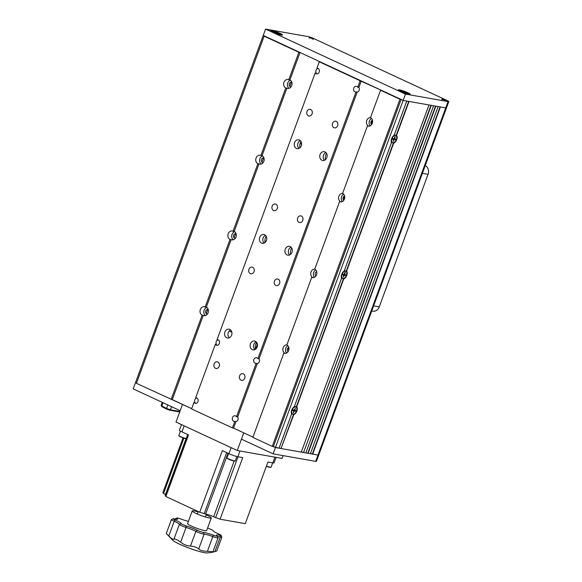 <?xml version="1.0" encoding="UTF-8"?>
<svg xmlns="http://www.w3.org/2000/svg" width="582" height="582" viewBox="0 0 582 582"><rect width="100%" height="100%" fill="white"/><g stroke="black" fill="none" stroke-linecap="round" stroke-linejoin="round"><path stroke-width="0.87" d="M393.687 135.599L394.159 135.286A4.554 2.532 114.9 0 0 394.043 135.359A4.554 2.532 114.9 0 0 391.191 141.491A4.554 2.532 114.9 0 0 391.497 142.532L391.351 141.935A4.147 2.306 114.9 0 0 392.428 142.866A4.147 2.306 114.9 0 0 393.148 142.823M393.505 142.692L393.658 143.245A4.554 2.532 114.9 0 0 396.713 139.593A4.554 2.532 114.9 0 0 396.553 135.373L396.102 135.642A4.147 2.306 114.9 0 0 395.273 135.14A4.147 2.306 114.9 0 0 393.89 135.468M293.83 407L294.303 406.694A4.554 2.532 114.9 0 0 294.186 406.767A4.554 2.532 114.9 0 0 291.335 412.9A4.554 2.532 114.9 0 0 291.64 413.933L291.495 413.336A4.147 2.306 114.9 0 0 292.571 414.268A4.147 2.306 114.9 0 0 293.292 414.224M293.648 414.1L293.801 414.653A4.554 2.532 114.9 0 0 296.856 410.994A4.554 2.532 114.9 0 0 296.696 406.774L296.238 407.044A4.147 2.306 114.9 0 0 295.416 406.542A4.147 2.306 114.9 0 0 294.034 406.869M343.758 271.299L344.231 270.986A4.554 2.532 114.9 0 0 344.115 271.067A4.554 2.532 114.9 0 0 341.263 277.199A4.554 2.532 114.9 0 0 341.569 278.232L341.423 277.636A4.147 2.306 114.9 0 0 342.5 278.567A4.147 2.306 114.9 0 0 343.22 278.523M343.576 278.392L343.729 278.953A4.554 2.532 114.9 0 0 346.785 275.293A4.554 2.532 114.9 0 0 346.625 271.074L346.174 271.343A4.147 2.306 114.9 0 0 345.344 270.841A4.147 2.306 114.9 0 0 343.962 271.168M344.231 270.986L391.497 142.532M346.174 271.343L393.476 142.765M346.625 271.074L393.658 143.245M296.238 407.044L343.547 278.472M294.303 406.694L341.569 278.232M343.453 275.046A2.306 1.28 114.9 0 0 343.773 274.428M296.696 406.774L343.729 278.953M279.069 448.096L281.011 448.446L293.619 414.173M361.284 80.949L358.89 87.46L357.748 87.256L360.142 80.752L381.705 90.443L380.563 90.239L370.465 117.695A4.401 3.623 -80 0 1 372.415 122.889A4.401 3.623 -80 0 1 368.188 126.134A4.401 3.623 -80 0 1 367.446 125.901L342.594 193.435A4.401 3.623 -80 0 1 344.551 198.629A4.401 3.623 -80 0 1 340.325 201.874A4.401 3.623 -80 0 1 339.575 201.641L314.731 269.175A4.401 3.623 -80 0 1 316.681 274.369A4.401 3.623 -80 0 1 312.454 277.614A4.401 3.623 -80 0 1 311.712 277.381L286.861 344.915A4.401 3.623 -80 0 1 288.81 350.109A4.401 3.623 -80 0 1 284.591 353.354A4.401 3.623 -80 0 1 283.841 353.121L252.843 437.38L272.245 446.394L279.04 448.184L291.64 413.933M281.011 448.446L293.801 414.653M310.424 453.625L317.998 455.051A4.067 0.495 -159.8 0 0 318.754 455.029L316.426 461.344A4.067 0.495 -159.8 0 1 315.677 461.359L273.103 453.858L275.424 447.543L273.38 446.598L401.107 99.457L403.151 100.402L263.246 35.415L135.526 382.556L136.53 383.021L135.526 382.556L133.205 388.871L180.173 410.688L182.501 404.381L191.674 408.637L136.428 383.305L264.148 36.157L265.29 36.36L263.246 35.415L265.574 29.1L308.147 36.601A4.067 0.495 -159.8 0 1 313.487 38.427L447.26 100.57A4.067 0.495 -159.8 0 1 448.795 101.574A4.067 0.495 -159.8 0 1 448.045 101.595L405.472 94.088L265.574 29.1M435.838 106.164L438.122 106.564L310.395 453.713L308.118 453.305L435.838 106.164M312.374 453.967L440.065 106.906M312.68 454.113L440.399 106.964L445.725 107.903L403.151 100.402L406.76 101.035L394.159 135.286M315.677 461.359L317.998 455.051A4.067 0.495 -159.8 0 0 318.754 455.029L446.474 107.888A4.067 0.495 -159.8 0 1 445.725 107.903L448.045 101.595M343.387 274.362A2.306 1.28 114.9 0 1 343.045 274.973L343.271 274.34M342.827 274.893L343.045 274.297M288.192 349.287L288.854 347.505M343.278 199.568L344.588 196.025M371.149 123.828L372.451 120.285M287.988 349.193L288.592 347.549M343.147 199.277L344.326 196.069M371.01 123.537L372.196 120.329M255.513 349.229L257.368 344.173M305.863 452.825L308.118 453.305M303.557 452.505L305.834 452.905L433.561 105.764L431.277 105.357L303.557 452.505L430.942 105.298M301.301 452.018L303.251 452.359M281.317 448.584L301.272 452.105L428.999 104.956L409.044 101.443L396.553 135.373M448.795 101.574L446.474 107.888A4.067 0.495 -159.8 0 1 445.725 107.903L317.998 455.051L275.424 447.543L405.472 94.088M396.102 135.642L408.702 101.384M307.813 453.167L435.503 106.106M289.909 79.945L300.014 52.489L298.872 52.285L288.767 79.741L289.909 79.945A4.401 3.623 100 0 1 291.858 85.139A4.401 3.623 100 0 1 287.632 88.384A4.401 3.623 100 0 1 286.89 88.151L285.747 87.947L260.903 155.481L262.046 155.685A4.401 3.623 100 0 1 263.995 160.879A4.401 3.623 100 0 1 259.768 164.124A4.401 3.623 100 0 1 259.026 163.891L257.884 163.688L233.033 231.229L234.175 231.425A4.401 3.623 100 0 1 236.125 236.619A4.401 3.623 100 0 1 231.898 239.864A4.401 3.623 100 0 1 231.156 239.631L230.014 239.428L205.17 306.969A4.401 3.623 -80 0 0 204.42 306.729A4.401 3.623 -80 0 0 200.193 309.98A4.401 3.623 -80 0 0 202.15 315.175L171.144 399.434M205.17 306.969L206.304 307.165A4.401 3.623 100 0 1 208.261 312.359A4.401 3.623 100 0 1 204.035 315.604A4.401 3.623 100 0 1 203.285 315.371L202.15 315.175M300.014 52.489L320.435 61.976L319.292 61.779L316.899 68.283A2.845 2.343 100 0 1 317.561 68.283A2.845 2.343 100 0 1 318.041 68.436A2.845 2.343 100 0 1 319.3 71.79A2.845 2.343 100 0 1 316.572 73.892A2.845 2.343 100 0 1 316.091 73.739A2.845 2.343 100 0 1 315.182 72.946L217.042 339.684A2.845 2.343 100 0 1 217.704 339.684A2.845 2.343 100 0 1 218.185 339.837A2.845 2.343 100 0 1 219.443 343.198A2.845 2.343 100 0 1 216.715 345.293A2.845 2.343 100 0 1 216.235 345.141A2.845 2.343 100 0 1 215.325 344.348L195.676 397.753A2.845 2.343 100 0 1 196.338 397.753A2.845 2.343 100 0 1 196.818 397.906A2.845 2.343 100 0 1 198.076 401.26A2.845 2.343 100 0 1 195.348 403.362A2.845 2.343 100 0 1 194.868 403.21A2.845 2.343 100 0 1 193.966 402.417L191.573 408.92L232.414 427.894L234.808 421.39L235.95 421.594L233.557 428.097L232.414 427.894M229.788 329.419A4.474 3.674 100 0 1 231.774 334.686A4.474 3.674 100 0 1 227.482 337.989A4.474 3.674 100 0 1 226.725 337.749A4.474 3.674 100 0 1 224.739 332.475A4.474 3.674 100 0 1 229.032 329.179A4.474 3.674 100 0 1 229.788 329.419M255.316 341.278A4.474 3.674 100 0 1 257.302 346.552A4.474 3.674 100 0 1 253.01 349.847A4.474 3.674 100 0 1 252.253 349.607A4.474 3.674 100 0 1 250.267 344.333A4.474 3.674 100 0 1 254.56 341.037A4.474 3.674 100 0 1 255.316 341.278M264.621 234.742A4.474 3.674 100 0 1 266.607 240.017A4.474 3.674 100 0 1 262.315 243.312A4.474 3.674 100 0 1 261.558 243.072A4.474 3.674 100 0 1 259.572 237.798A4.474 3.674 100 0 1 263.864 234.502A4.474 3.674 100 0 1 264.621 234.742M290.156 246.601A4.474 3.674 100 0 1 292.135 251.875A4.474 3.674 100 0 1 287.843 255.171A4.474 3.674 100 0 1 287.086 254.931A4.474 3.674 100 0 1 285.107 249.656A4.474 3.674 100 0 1 289.4 246.361A4.474 3.674 100 0 1 290.156 246.601M299.454 140.066A4.474 3.674 100 0 1 301.44 145.34A4.474 3.674 100 0 1 297.147 148.636A4.474 3.674 100 0 1 296.391 148.395A4.474 3.674 100 0 1 294.412 143.121A4.474 3.674 100 0 1 298.704 139.826A4.474 3.674 100 0 1 299.454 140.066M324.989 151.924A4.474 3.674 100 0 1 326.968 157.198A4.474 3.674 100 0 1 322.675 160.494A4.474 3.674 100 0 1 321.919 160.254A4.474 3.674 100 0 1 319.94 154.979A4.474 3.674 100 0 1 324.232 151.684A4.474 3.674 100 0 1 324.989 151.924M301.396 216.053A3.39 2.786 100 0 1 302.895 220.047A3.39 2.786 100 0 1 299.643 222.542A3.39 2.786 100 0 1 299.068 222.36A3.39 2.786 100 0 1 297.569 218.366A3.39 2.786 100 0 1 300.821 215.871A3.39 2.786 100 0 1 301.396 216.053M278.167 279.171A3.39 2.786 100 0 1 279.673 283.165A3.39 2.786 100 0 1 276.421 285.66A3.39 2.786 100 0 1 275.846 285.478A3.39 2.786 100 0 1 274.348 281.484A3.39 2.786 100 0 1 277.599 278.989A3.39 2.786 100 0 1 278.167 279.171M252.639 267.305A3.39 2.786 100 0 1 254.145 271.307A3.39 2.786 100 0 1 250.893 273.802A3.39 2.786 100 0 1 250.318 273.62A3.39 2.786 100 0 1 248.82 269.626A3.39 2.786 100 0 1 252.064 267.131A3.39 2.786 100 0 1 252.639 267.305M310.693 109.518A3.39 2.786 100 0 1 312.199 113.512A3.39 2.786 100 0 1 308.947 116.007A3.39 2.786 100 0 1 308.373 115.825A3.39 2.786 100 0 1 306.874 111.831A3.39 2.786 100 0 1 310.126 109.336A3.39 2.786 100 0 1 310.693 109.518M275.861 204.195A3.39 2.786 100 0 1 277.367 208.189A3.39 2.786 100 0 1 274.115 210.684A3.39 2.786 100 0 1 273.54 210.502A3.39 2.786 100 0 1 272.041 206.508A3.39 2.786 100 0 1 275.293 204.013A3.39 2.786 100 0 1 275.861 204.195M336.229 121.376A3.39 2.786 100 0 1 337.727 125.37A3.39 2.786 100 0 1 334.475 127.865A3.39 2.786 100 0 1 333.901 127.684A3.39 2.786 100 0 1 332.402 123.69A3.39 2.786 100 0 1 335.654 121.194A3.39 2.786 100 0 1 336.229 121.376M243.334 373.84A3.39 2.786 100 0 1 244.84 377.842A3.39 2.786 100 0 1 241.588 380.337A3.39 2.786 100 0 1 241.013 380.155A3.39 2.786 100 0 1 239.515 376.161A3.39 2.786 100 0 1 242.759 373.666A3.39 2.786 100 0 1 243.334 373.84M217.806 361.982A3.39 2.786 100 0 1 219.305 365.976A3.39 2.786 100 0 1 216.06 368.479A3.39 2.786 100 0 1 215.486 368.297A3.39 2.786 100 0 1 213.98 364.303A3.39 2.786 100 0 1 217.232 361.8A3.39 2.786 100 0 1 217.806 361.982M358.89 87.46A2.845 2.343 100 0 1 359.152 90.312A2.845 2.343 100 0 1 357.173 92.116L259.034 358.861L257.891 358.658L356.031 91.92L357.173 92.116M356.031 91.92A2.845 2.343 100 0 1 355.376 91.912A2.845 2.343 100 0 1 354.896 91.767A2.845 2.343 100 0 1 353.63 88.406A2.845 2.343 100 0 1 356.366 86.311A2.845 2.343 100 0 1 356.846 86.463A2.845 2.343 100 0 1 357.748 87.256M283.841 353.121L284.984 353.325A4.401 3.623 100 0 1 282.976 348.349A4.401 3.623 100 0 1 286.89 344.842M311.712 277.381L312.847 277.585A4.401 3.623 100 0 1 310.846 272.609A4.401 3.623 100 0 1 314.753 269.102M339.575 201.641L340.717 201.845A4.401 3.623 100 0 1 338.709 196.869A4.401 3.623 100 0 1 342.623 193.362M367.446 125.901L368.581 126.098A4.401 3.623 100 0 1 366.58 121.129A4.401 3.623 100 0 1 370.487 117.622M259.034 358.861A2.845 2.343 100 0 1 259.296 361.713A2.845 2.343 100 0 1 257.317 363.524L237.667 416.93L236.525 416.727L256.175 363.321L257.317 363.524M256.175 363.321A2.845 2.343 100 0 1 255.52 363.321A2.845 2.343 100 0 1 255.04 363.168A2.845 2.343 100 0 1 253.774 359.814A2.845 2.343 100 0 1 256.502 357.712A2.845 2.343 100 0 1 256.989 357.865A2.845 2.343 100 0 1 257.891 358.658M237.667 416.93A2.845 2.343 100 0 1 237.929 419.782A2.845 2.343 100 0 1 235.95 421.594M234.808 421.39A2.845 2.343 100 0 1 234.153 421.39A2.845 2.343 100 0 1 233.673 421.237A2.845 2.343 100 0 1 232.407 417.876A2.845 2.343 100 0 1 235.143 415.781A2.845 2.343 100 0 1 235.623 415.934A2.845 2.343 100 0 1 236.525 416.727M234.175 231.425L259.026 163.891M236.117 233.855L236.117 233.855A2.306 1.892 -80 0 0 233.593 235.193A2.306 1.892 -80 0 0 234.539 238.147A2.306 1.892 -80 0 0 235.339 238.285M234.706 231.738A4.401 3.623 -80 0 0 231.76 235.368A4.401 3.623 -80 0 0 233.287 239.791M233.033 231.229A4.401 3.623 -80 0 0 232.291 230.989A4.401 3.623 -80 0 0 228.064 234.233A4.401 3.623 -80 0 0 230.014 239.428M372.436 120.234A2.306 1.892 -80 0 0 370.887 122.14A2.306 1.892 -80 0 0 371.694 124.453M371.498 118.466A4.401 3.623 -80 0 0 370.21 125.799M344.573 195.974A2.306 1.892 -80 0 0 343.024 197.88A2.306 1.892 -80 0 0 343.831 200.193M343.635 194.206A4.401 3.623 -80 0 0 342.34 201.539M316.703 271.721A2.306 1.892 -80 0 0 315.153 273.62A2.306 1.892 -80 0 0 315.961 275.933M315.764 269.946A4.401 3.623 -80 0 0 314.469 277.287M288.839 347.461A2.306 1.892 -80 0 0 287.29 349.36A2.306 1.892 -80 0 0 288.097 351.681M287.901 345.686A4.401 3.623 -80 0 0 286.606 353.027M272.245 446.394L399.965 99.253L401.107 99.457M380.563 90.239L399.965 99.253M273.103 453.858L241.45 439.155L243.771 432.841L252.944 437.104L233.557 428.097L243.771 432.841L237.267 450.512L175.997 422.052L182.501 404.381L172.287 399.63L203.285 315.371M324.48 160.276A4.474 3.674 100 0 1 323.257 156.056A4.474 3.674 100 0 1 325.847 152.513M325.433 159.686A7.457 6.126 100 0 1 326.538 153.386M265.072 242.498A7.457 6.126 100 0 1 266.178 236.205M290.6 254.356A7.457 6.126 100 0 1 291.706 248.063M299.905 147.821A7.457 6.126 100 0 1 301.01 141.528M298.952 148.41A4.474 3.674 100 0 1 297.729 144.198A4.474 3.674 100 0 1 300.319 140.648M289.647 254.945A4.474 3.674 100 0 1 288.425 250.733A4.474 3.674 100 0 1 291.015 247.183M264.119 243.087A4.474 3.674 100 0 1 262.889 238.867A4.474 3.674 100 0 1 265.487 235.324M254.814 349.622A4.474 3.674 100 0 1 253.585 345.41A4.474 3.674 100 0 1 256.182 341.86M229.286 337.764A4.474 3.674 100 0 1 228.057 333.544A4.474 3.674 100 0 1 230.654 330.001M319.292 61.779L360.142 80.752M195.676 397.753L196.818 397.957A2.845 2.343 100 0 0 194.839 399.761A2.845 2.343 100 0 0 195.101 402.613L193.966 402.417M217.042 339.684L218.185 339.888A2.845 2.343 100 0 0 216.206 341.692A2.845 2.343 100 0 0 216.468 344.551L215.325 344.348M316.899 68.283L318.041 68.48A2.845 2.343 100 0 0 316.062 70.291A2.845 2.343 100 0 0 316.324 73.143L315.182 72.946M262.046 155.685L286.89 88.151M291.858 82.375A2.306 1.892 -80 0 0 291.851 82.368A2.306 1.892 -80 0 0 289.327 83.713A2.306 1.892 -80 0 0 290.273 86.66A2.306 1.892 -80 0 0 291.073 86.805M290.44 80.258A4.401 3.623 -80 0 0 287.493 83.888A4.401 3.623 -80 0 0 289.021 88.304M288.767 79.741A4.401 3.623 -80 0 0 288.025 79.508A4.401 3.623 -80 0 0 283.798 82.753A4.401 3.623 -80 0 0 285.747 87.947M264.148 36.157L298.872 52.285M208.254 309.595A2.306 1.892 -80 0 0 208.247 309.595A2.306 1.892 -80 0 0 205.722 310.933A2.306 1.892 -80 0 0 206.668 313.887A2.306 1.892 -80 0 0 207.476 314.025M206.836 307.478A4.401 3.623 -80 0 0 203.896 311.108A4.401 3.623 -80 0 0 205.417 315.531M260.903 155.481A4.401 3.623 -80 0 0 260.154 155.249A4.401 3.623 -80 0 0 255.927 158.493A4.401 3.623 -80 0 0 257.884 163.688M206.304 307.165L231.156 239.631M262.569 155.998A4.401 3.623 -80 0 0 259.63 159.628A4.401 3.623 -80 0 0 261.151 164.044M263.988 158.115A2.306 1.892 -80 0 0 263.981 158.115A2.306 1.892 -80 0 0 261.456 159.453A2.306 1.892 -80 0 0 262.402 162.407A2.306 1.892 -80 0 0 263.21 162.545M255.447 349.273A7.457 6.126 100 0 1 256.662 342.412M313.021 38.979L309.238 37.423L313.021 38.979M271.838 30.584A6.373 0.778 20.2 0 0 270.674 30.722A6.373 0.778 20.2 0 0 274.98 33.014A6.373 0.778 20.2 0 0 281.441 35.044A6.373 0.778 20.2 0 0 282.539 35.087A6.373 0.778 20.2 0 0 278.989 32.905A6.373 0.778 20.2 0 0 271.838 30.584M399.485 89.883A6.373 0.778 20.2 0 0 398.321 90.021A6.373 0.778 20.2 0 0 402.628 92.305A6.373 0.778 20.2 0 0 409.088 94.342A6.373 0.778 20.2 0 0 410.186 94.386A6.373 0.778 20.2 0 0 406.636 92.203A6.373 0.778 20.2 0 0 399.485 89.883M445.776 100.65L441.993 99.093L445.776 100.65M373.629 305.877L379.26 306.874A6.773 5.573 100 0 1 372.982 311.174L371.76 310.963M379.26 306.874L428.032 174.331L422.394 173.334M425.246 165.644L425.246 165.644A6.773 5.573 100 0 1 428.032 174.331M276.101 457.357L274.071 462.879A6.773 0.829 -159.8 0 1 272.812 462.908L274.937 457.154M239.966 450.992L237.842 456.746L242.73 457.612L220.069 519.209L245.262 523.654L267.924 462.05L272.812 462.908M220.069 519.209L213.645 516.772A6.096 0.742 20.2 0 0 205.628 514.037L199.706 512.255L222.368 450.657L228.937 453.705L231.156 447.674M215.616 517.689L238.023 456.775M237.842 456.746A6.773 0.829 -159.8 0 1 228.937 453.705M226.653 452.643L204.158 513.775M184.181 425.849L181.962 431.88A6.773 0.829 -159.8 0 1 179.401 430.214L181.475 424.591M181.962 431.88L188.532 434.936L165.863 496.533L165.208 495.682L187.702 434.55M183.897 438.137L163.535 493.5L165.506 494.409A6.096 0.742 -159.8 0 1 165.652 494.482M163.535 493.5L162.88 492.648L183.046 437.846M165.863 496.533L199.706 512.255M188.386 521.341A11.4 1.39 -159.8 0 1 180.871 519.006A4.067 0.495 20.2 0 0 177.001 518.045A4.067 0.495 20.2 0 0 177.139 518.351A11.4 1.39 -159.8 0 1 177.532 519.202A11.4 1.39 -159.8 0 1 174.324 518.868A4.067 0.495 20.2 0 0 173.181 518.751A4.067 0.495 20.2 0 0 175.233 520.053A11.4 1.39 -159.8 0 1 181.126 523.545A4.067 0.495 20.2 0 0 186.138 525.873A11.4 1.39 -159.8 0 1 197.283 530.289A4.067 0.495 20.2 0 0 203.118 532.355A4.067 0.495 20.2 0 0 203.467 532.406A11.4 1.39 -159.8 0 1 204.442 532.537A11.4 1.39 -159.8 0 1 213.332 535.164A4.067 0.495 20.2 0 0 216.504 536.095A4.067 0.495 20.2 0 0 217.253 536.007A4.067 0.495 20.2 0 0 217.071 535.818A11.4 1.39 -159.8 0 1 216.562 535.287A11.4 1.39 -159.8 0 1 218.65 535.047A11.4 1.39 -159.8 0 1 219.88 535.302A4.067 0.495 20.2 0 0 220.323 535.389A4.067 0.495 20.2 0 0 221.065 535.302L221.873 537.011A5.42 0.662 -159.8 0 1 221.88 537.099L216.773 550.987A5.42 0.662 -159.8 0 1 216.744 551.03L211.666 552.434L207.228 552.9A18.973 2.313 -159.8 0 1 204.435 552.66A18.973 2.313 -159.8 0 1 186.233 547.007A18.973 2.313 -159.8 0 1 172.665 540.183L166.714 533.941A5.42 0.662 -159.8 0 1 166.292 533.476A5.42 0.662 -159.8 0 1 166.321 533.439M212.612 551.794L212.401 552.187L212.612 551.794A5.42 0.662 -159.8 0 1 211.957 551.721A5.42 0.662 -159.8 0 1 211.011 551.51L207.418 551.307C203.038 551.249 200.135 550.441 198.724 548.884L196.512 547.466A5.42 0.662 -159.8 0 1 193.871 546.563L190.474 546.062C187.193 546.018 183.919 544.723 180.66 542.169L177.503 540.067A5.42 0.662 -159.8 0 1 175.364 539.07L173.967 539.063C173.421 539.841 171.69 538.816 168.78 535.986L166.707 533.941M217.253 536.007L218.054 537.717A5.42 0.662 -159.8 0 1 218.068 537.812A5.42 0.662 -159.8 0 1 217.064 537.833A5.42 0.662 -159.8 0 1 212.837 536.589A10.04 1.222 20.2 0 0 205.002 534.276A10.04 1.222 20.2 0 0 204.144 534.16A5.42 0.662 -159.8 0 1 203.678 534.094A5.42 0.662 -159.8 0 1 195.894 531.344A10.04 1.222 20.2 0 0 186.073 527.445A5.42 0.662 -159.8 0 1 179.387 524.338A10.04 1.222 20.2 0 0 174.2 521.261A5.42 0.662 -159.8 0 1 171.399 519.595A5.42 0.662 -159.8 0 1 171.464 519.53L173.181 518.751M221.88 537.099A5.42 0.662 -159.8 0 1 220.876 537.128A5.42 0.662 -159.8 0 1 220.294 537.004A10.04 1.222 20.2 0 0 219.203 536.779A10.04 1.222 20.2 0 0 217.566 536.684M221.065 535.302A4.067 0.495 20.2 0 0 218.978 534.116A11.4 1.39 -159.8 0 1 213.114 530.791A11.4 1.39 -159.8 0 1 213.085 530.624A4.067 0.495 20.2 0 0 213.077 530.566A4.067 0.495 20.2 0 0 208.072 528.296A11.4 1.39 -159.8 0 1 207.548 528.129M198.098 511.92A10.163 1.237 20.2 0 0 194.09 510.901A10.163 1.237 20.2 0 0 192.213 510.952L187.564 523.574A10.163 1.237 20.2 0 0 193.901 527.168A10.163 1.237 20.2 0 0 204.762 530.639A10.163 1.237 20.2 0 0 206.646 530.595L211.288 517.973A10.163 1.237 20.2 0 0 206.173 514.895M192.213 510.952A10.163 1.237 20.2 0 0 198.542 514.546A10.163 1.237 20.2 0 0 209.411 518.016A10.163 1.237 20.2 0 0 211.288 517.973M175.298 519.071A5.42 0.662 -159.8 0 1 175.211 518.882A5.42 0.662 -159.8 0 1 175.284 518.824L177.001 518.045M283.15 455.626L282.125 458.42L237.267 450.512M287.406 348.924L288.919 349.629M257.404 344.188L256.029 343.555M231.869 332.329L229.199 331.085M300.814 141.87L301.28 142.081M301.622 144.212A18.973 2.313 20.2 0 0 300.123 143.528M264.97 241.901L265.567 242.003M265.829 241.675L264.912 241.254M264.905 240.912A18.973 2.313 20.2 0 0 266.105 241.246M266.636 237.347A18.973 2.313 20.2 0 0 265.77 236.954M295.802 406.92A3.929 2.19 114.9 0 0 295.649 406.84A3.929 2.19 114.9 0 0 295.343 406.745A3.929 2.19 114.9 0 0 291.895 409.75A3.929 2.19 114.9 0 0 292.339 413.969A3.929 2.19 114.9 0 0 292.499 414.028M292.957 414.209A3.929 2.19 114.9 0 0 296.398 411.205A3.929 2.19 114.9 0 0 295.954 406.985A3.929 2.19 114.9 0 0 295.649 406.883A3.929 2.19 114.9 0 0 292.2 409.888A3.929 2.19 114.9 0 0 292.644 414.108A3.929 2.19 114.9 0 0 292.957 414.209M294.339 409.881L292.972 409.975L292.739 410.608L293.881 411.147L293.226 412.914L294.565 410.928L295.627 411.118L295.86 410.485L294.776 410.295L295.372 408.178L294.339 409.881M292.87 410.259L293.801 410.797M294.565 410.928L293.081 410.084L294.063 410.259L295.627 411.118M345.73 271.219A3.929 2.19 114.9 0 0 345.577 271.139A3.929 2.19 114.9 0 0 345.272 271.045A3.929 2.19 114.9 0 0 341.823 274.049A3.929 2.19 114.9 0 0 342.267 278.269A3.929 2.19 114.9 0 0 342.427 278.327M342.885 278.509A3.929 2.19 114.9 0 0 346.326 275.504A3.929 2.19 114.9 0 0 345.883 271.277A3.929 2.19 114.9 0 0 345.577 271.183A3.929 2.19 114.9 0 0 342.129 274.187A3.929 2.19 114.9 0 0 342.572 278.407A3.929 2.19 114.9 0 0 342.885 278.509M344.922 272.412L343.962 274.464L342.9 274.275L342.667 274.908L343.809 275.446L343.154 277.207L344.493 275.228L345.555 275.417L345.788 274.784L344.726 274.595L345.301 272.478L344.922 272.412M395.658 135.519A3.929 2.19 114.9 0 0 395.505 135.439A3.929 2.19 114.9 0 0 395.2 135.337A3.929 2.19 114.9 0 0 391.751 138.341A3.929 2.19 114.9 0 0 392.195 142.568A3.929 2.19 114.9 0 0 392.355 142.626M392.814 142.801A3.929 2.19 114.9 0 0 396.255 139.796A3.929 2.19 114.9 0 0 395.811 135.577A3.929 2.19 114.9 0 0 395.505 135.482A3.929 2.19 114.9 0 0 392.057 138.487A3.929 2.19 114.9 0 0 392.501 142.706A3.929 2.19 114.9 0 0 392.814 142.801M394.851 136.712L394.203 138.48L392.828 138.574L392.595 139.207L393.738 139.738L393.083 141.506L394.421 139.527L395.484 139.716L395.716 139.083L394.654 138.894L395.229 136.777L394.851 136.712M392.777 138.72L395.484 139.716M281.368 35.036A5.216 0.633 20.2 0 0 281.397 35L281.535 34.622A5.216 0.633 20.2 0 0 279.156 33.145A5.216 0.633 20.2 0 0 274.129 31.326A5.216 0.633 20.2 0 0 271.743 31.013A5.216 0.633 20.2 0 0 274.122 32.49A5.216 0.633 20.2 0 0 279.149 34.309A5.216 0.633 20.2 0 0 281.535 34.622M276.494 32.592L274.573 31.726L275.708 32.425L273.642 31.901L277.832 33.661L278.705 33.909L277.578 33.203L279.636 33.734L276.355 32.847M271.743 31.013L271.605 31.392A5.216 0.633 20.2 0 0 271.598 31.443M409.015 94.335A5.216 0.633 20.2 0 0 409.044 94.299L409.182 93.913A5.216 0.633 20.2 0 0 406.803 92.443A5.216 0.633 20.2 0 0 401.776 90.625A5.216 0.633 20.2 0 0 399.39 90.312A5.216 0.633 20.2 0 0 401.769 91.789A5.216 0.633 20.2 0 0 406.796 93.607A5.216 0.633 20.2 0 0 409.182 93.913M405.007 92.232L402.22 91.025L403.355 91.723L401.289 91.199L406.352 93.207L405.225 92.502L406.76 92.727L405.007 92.232L404.905 92.618M399.39 90.312L399.252 90.69A5.216 0.633 20.2 0 0 399.245 90.734M312.359 38.674L310.068 37.728L312.359 38.674M445.114 100.344L442.822 99.398L445.114 100.344M266.447 466.066A4.401 0.538 20.2 0 0 271.037 467.251L270.695 467.411A4.132 0.502 -159.8 0 1 266.367 466.284M271.037 467.251A4.401 0.538 20.2 0 0 271.096 467.201L272.682 462.886M235.201 460.937L234.859 461.089A4.132 0.502 -159.8 0 1 228.711 459.213A4.132 0.502 -159.8 0 1 227.155 458.26L226.995 457.918A4.401 0.538 20.2 0 0 228.653 458.929A4.401 0.538 20.2 0 0 235.201 460.937A4.401 0.538 20.2 0 0 235.252 460.886L236.859 456.535M228.573 453.538L226.987 457.845A4.401 0.538 20.2 0 0 226.995 457.918M186.167 438.726A4.132 0.502 -159.8 0 1 180.573 436.849A4.132 0.502 -159.8 0 1 179.016 435.896L178.856 435.554A4.401 0.538 20.2 0 0 180.515 436.565A4.401 0.538 20.2 0 0 186.24 438.537M180.456 431.117L178.849 435.482A4.401 0.538 20.2 0 0 178.856 435.554M206.232 313.589L207.752 309.457M234.102 237.849L235.623 233.717M261.965 162.109L263.493 157.977M289.836 86.369L291.356 82.237M213.645 516.772L234.139 461.068M205.628 514.037L227.984 453.262M165.506 494.409L186 438.704M203.467 532.406L204.144 534.16L198.724 548.884M175.233 520.053L174.2 521.261L168.78 535.986M181.126 523.545L179.387 524.338L173.967 539.063M180.66 542.169L186.073 527.445L186.138 525.873M175.64 519.137L177.139 518.351M190.474 546.062L195.894 531.344L197.283 530.289M213.332 535.164L207.418 551.307M219.88 535.302L220.294 537.004L214.874 551.729M213.085 530.624L213.259 531.002M166.91 409.226L166.765 409.153A0.677 0.466 -63.1 0 1 166.532 408.418L170.431 409.793L179.889 411.459M166.627 409.081L162.029 406.745A0.677 0.466 116.9 0 1 161.956 406.716L161.105 405.501L161.796 406.01A0.677 0.466 116.9 0 0 161.956 406.716L169.799 410.223A0.677 0.56 -80 0 1 169.689 410.186L167.012 409.277M179.707 411.969L169.799 410.223A0.677 0.56 -80 0 0 170.431 409.793L171.574 406.694M179.714 411.954L169.922 410.23M163.011 402.715L161.796 406.01L166.532 408.418L167.812 404.948M392.937 138.683L394.421 139.527M277.265 33.327L277.359 32.934M206.428 514.204L205.402 516.998M198.229 511.571L197.327 514.03M218.068 537.812L212.852 551.983M171.399 519.595L166.292 533.476M213.077 530.566L213.303 531.039M161.105 405.501L162.262 402.366M313.145 39.576C313.218 38.681 312.207 38.041 310.104 37.641L309.071 38.077M445.892 101.246C445.972 100.351 444.961 99.704 442.851 99.311L441.825 99.748"/></g></svg>

